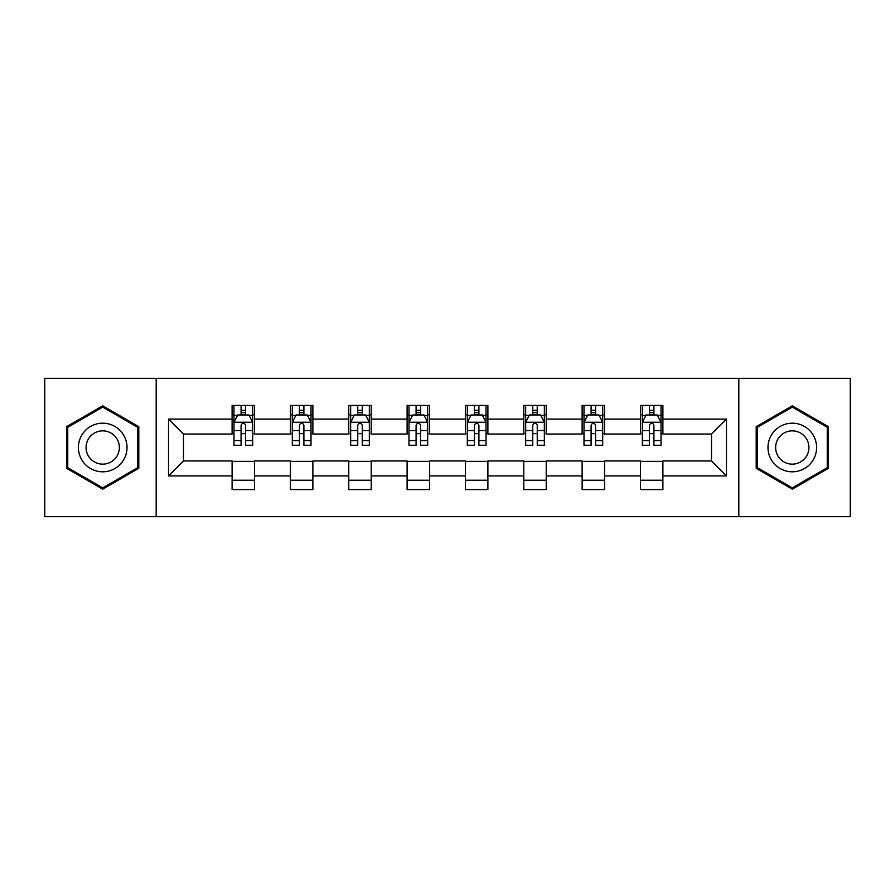 <?xml version="1.0" encoding="UTF-8"?>
<svg xmlns="http://www.w3.org/2000/svg" width="895" height="895" viewBox="0 0 895 895"><rect width="100%" height="100%" fill="white"/><g stroke="black" fill="none" stroke-linecap="round" stroke-linejoin="round"><path stroke-width="1.34" d="M738.811 516.683L850.25 516.683L850.25 378.317L738.811 378.317L738.811 516.683L156.189 516.683L156.189 378.317L44.75 378.317L44.75 516.683L156.189 516.683M738.811 378.317L156.189 378.317M662.893 419.084L662.893 405.435L640.462 405.435L640.462 419.084L604.561 419.084L604.561 405.435L582.119 405.435L582.119 419.084L546.23 419.084L546.23 405.435L523.788 405.435L523.788 419.084L487.887 419.084L487.887 405.435L465.445 405.435L465.445 419.084L429.555 419.084L429.555 405.435L407.113 405.435L407.113 419.084L371.212 419.084L371.212 405.435L348.77 405.435L348.77 419.084L312.881 419.084L312.881 405.435L290.439 405.435L290.439 419.084L254.538 419.084L254.538 405.435L232.107 405.435L232.107 419.084L168.528 419.084L168.528 475.916L183.486 460.959L232.107 460.959L232.107 489.565L254.538 489.565L254.538 460.959L290.439 460.959L290.439 489.565L312.881 489.565L312.881 460.959L348.77 460.959L348.77 489.565L371.212 489.565L371.212 460.959L407.113 460.959L407.113 489.565L429.555 489.565L429.555 460.959L465.445 460.959L465.445 489.565L487.887 489.565L487.887 460.959L523.788 460.959L523.788 489.565L546.23 489.565L546.23 460.959L582.119 460.959L582.119 489.565L604.561 489.565L604.561 460.959L640.462 460.959L640.462 489.565L662.893 489.565L662.893 460.959L711.514 460.959L711.514 434.041L662.893 434.041L662.893 419.084L726.471 419.084L726.471 475.916L662.893 475.916M640.462 475.916L604.561 475.916M582.119 475.916L546.23 475.916M523.788 475.916L487.887 475.916M465.445 475.916L429.555 475.916M407.113 475.916L371.212 475.916M348.77 475.916L312.881 475.916M290.439 475.916L254.538 475.916M232.107 475.916L168.528 475.916M640.462 419.084L640.462 434.041L604.561 434.041L604.561 419.084M582.119 419.084L582.119 434.041L546.23 434.041L546.23 419.084M523.788 419.084L523.788 434.041L487.887 434.041L487.887 419.084M465.445 419.084L465.445 434.041L429.555 434.041L429.555 419.084M407.113 419.084L407.113 434.041L371.212 434.041L371.212 419.084M348.77 419.084L348.77 434.041L312.881 434.041L312.881 419.084M290.439 419.084L290.439 434.041L254.538 434.041L254.538 419.084M232.107 419.084L232.107 434.041L183.486 434.041L168.528 419.084M183.486 434.041L183.486 460.959M726.471 475.916L711.514 460.959M711.514 434.041L726.471 419.084M232.107 414.777L233.975 414.777M241.079 414.777L245.566 414.777M252.67 414.777L254.538 414.777M232.107 433.661L233.975 433.661M241.079 433.661L245.566 433.661M252.67 433.661L254.538 433.661M232.107 461.339L254.538 461.339M232.107 480.223L254.538 480.223M290.439 461.339L312.881 461.339M290.439 480.223L312.881 480.223M290.439 414.777L292.307 414.777M299.411 414.777L303.897 414.777M311.001 414.777L312.881 414.777M290.439 433.661L292.307 433.661M299.411 433.661L303.897 433.661M311.001 433.661L312.881 433.661M348.77 461.339L371.212 461.339M348.77 480.223L371.212 480.223M348.77 414.777L350.65 414.777M357.754 414.777L362.24 414.777M369.344 414.777L371.212 414.777M348.77 433.661L350.65 433.661M357.754 433.661L362.24 433.661M369.344 433.661L371.212 433.661M407.113 461.339L429.555 461.339M407.113 480.223L429.555 480.223M407.113 414.777L408.981 414.777M416.085 414.777L420.572 414.777M427.676 414.777L429.555 414.777M407.113 433.661L408.981 433.661M416.085 433.661L420.572 433.661M427.676 433.661L429.555 433.661M465.445 461.339L487.887 461.339M465.445 480.223L487.887 480.223M465.445 414.777L467.324 414.777M474.428 414.777L478.914 414.777M486.019 414.777L487.887 414.777M465.445 433.661L467.324 433.661M474.428 433.661L478.914 433.661M486.019 433.661L487.887 433.661M523.788 461.339L546.23 461.339M523.788 480.223L546.23 480.223M523.788 414.777L525.656 414.777M532.76 414.777L537.246 414.777M544.35 414.777L546.23 414.777M523.788 433.661L525.656 433.661M532.76 433.661L537.246 433.661M544.35 433.661L546.23 433.661M582.119 461.339L604.561 461.339M582.119 480.223L604.561 480.223M582.119 414.777L583.999 414.777M591.103 414.777L595.589 414.777M602.693 414.777L604.561 414.777M582.119 433.661L583.999 433.661M591.103 433.661L595.589 433.661M602.693 433.661L604.561 433.661M640.462 461.339L662.893 461.339M640.462 480.223L662.893 480.223M640.462 414.777L642.33 414.777M649.434 414.777L653.921 414.777M661.025 414.777L662.893 414.777M640.462 433.661L642.33 433.661M649.434 433.661L653.921 433.661M661.025 433.661L662.893 433.661M102.712 489.173L138.803 468.331L138.803 426.669L102.712 405.827L66.622 426.669L66.622 468.331L102.712 489.173M828.378 426.669L792.288 405.827L756.197 426.669L756.197 468.331L792.288 489.173L828.378 468.331L828.378 426.669M245.566 410.29L241.079 410.29M252.67 440.564L245.566 440.564L245.566 445.251L252.67 445.251L252.67 422.44L248.933 414.967L237.712 414.967L233.975 422.44L233.975 445.251L241.079 445.251L241.079 440.564L233.975 440.564M233.975 422.44L233.975 405.435M252.67 422.44L252.67 405.435M241.079 414.967L241.079 405.435M245.566 405.435L245.566 414.967M245.566 440.564L245.566 425.248C244.066 422.373 242.579 422.373 241.079 425.248L241.079 440.564M123.767 459.65A24.31 24.31 0 0 0 114.862 426.445A24.31 24.31 0 0 0 81.658 435.35A24.31 24.31 0 0 0 90.563 468.555A24.31 24.31 0 0 0 123.767 459.65M117.122 455.823A16.636 16.636 0 0 0 111.036 433.09A16.636 16.636 0 0 0 88.303 439.176A16.636 16.636 0 0 0 94.389 461.909A16.636 16.636 0 0 0 117.122 455.823M67.751 467.682L67.751 427.318L102.712 407.124L137.673 427.318L137.673 467.682L102.712 487.876L67.751 467.682M792.288 423.19A24.31 24.31 0 0 0 767.977 447.5A24.31 24.31 0 0 0 792.288 471.81A24.31 24.31 0 0 0 816.598 447.5A24.31 24.31 0 0 0 792.288 423.19M792.288 430.864A16.636 16.636 0 0 0 775.641 447.5A16.636 16.636 0 0 0 792.288 464.136A16.636 16.636 0 0 0 808.923 447.5A16.636 16.636 0 0 0 792.288 430.864M827.249 467.682L792.288 487.876L757.327 467.682L757.327 427.318L792.288 407.124L827.249 427.318L827.249 467.682M303.897 410.29L299.411 410.29M311.001 440.564L303.897 440.564L303.897 445.251L311.001 445.251L311.001 422.44L307.265 414.967L296.044 414.967L292.307 422.44L292.307 445.251L299.411 445.251L299.411 440.564L292.307 440.564M292.307 422.44L292.307 405.435M311.001 422.44L311.001 405.435M299.411 414.967L299.411 405.435M303.897 405.435L303.897 414.967M303.897 440.564L303.897 425.248C302.409 422.373 300.91 422.373 299.411 425.248L299.411 440.564M362.24 410.29L357.754 410.29M369.344 440.564L362.24 440.564L362.24 445.251L369.344 445.251L369.344 422.44L365.607 414.967L354.386 414.967L350.65 422.44L350.65 445.251L357.754 445.251L357.754 440.564L350.65 440.564M350.65 422.44L350.65 405.435M369.344 422.44L369.344 405.435M357.754 414.967L357.754 405.435M362.24 405.435L362.24 414.967M362.24 440.564L362.24 425.248C360.741 422.373 359.253 422.373 357.754 425.248L357.754 440.564M420.572 410.29L416.085 410.29M427.676 440.564L420.572 440.564L420.572 445.251L427.676 445.251L427.676 422.44L423.939 414.967L412.718 414.967L408.981 422.44L408.981 445.251L416.085 445.251L416.085 440.564L408.981 440.564M408.981 422.44L408.981 405.435M427.676 422.44L427.676 405.435M416.085 414.967L416.085 405.435M420.572 405.435L420.572 414.967M420.572 440.564L420.572 425.248C419.084 422.373 417.585 422.373 416.085 425.248L416.085 440.564M478.914 410.29L474.428 410.29M486.019 440.564L478.914 440.564L478.914 445.251L486.019 445.251L486.019 422.44L482.282 414.967L471.061 414.967L467.324 422.44L467.324 445.251L474.428 445.251L474.428 440.564L467.324 440.564M467.324 422.44L467.324 405.435M486.019 422.44L486.019 405.435M474.428 414.967L474.428 405.435M478.914 405.435L478.914 414.967M478.914 440.564L478.914 425.248C477.415 422.373 475.927 422.373 474.428 425.248L474.428 440.564M537.246 410.29L532.76 410.29M544.35 440.564L537.246 440.564L537.246 445.251L544.35 445.251L544.35 422.44L540.614 414.967L529.392 414.967L525.656 422.44L525.656 445.251L532.76 445.251L532.76 440.564L525.656 440.564M525.656 422.44L525.656 405.435M544.35 422.44L544.35 405.435M532.76 414.967L532.76 405.435M537.246 405.435L537.246 414.967M537.246 440.564L537.246 425.248C535.758 422.373 534.259 422.373 532.76 425.248L532.76 440.564M595.589 410.29L591.103 410.29M602.693 440.564L595.589 440.564L595.589 445.251L602.693 445.251L602.693 422.44L598.956 414.967L587.735 414.967L583.999 422.44L583.999 445.251L591.103 445.251L591.103 440.564L583.999 440.564M583.999 422.44L583.999 405.435M602.693 422.44L602.693 405.435M591.103 414.967L591.103 405.435M595.589 405.435L595.589 414.967M595.589 440.564L595.589 425.248C594.09 422.373 592.602 422.373 591.103 425.248L591.103 440.564M653.921 410.29L649.434 410.29M661.025 440.564L653.921 440.564L653.921 445.251L661.025 445.251L661.025 422.44L657.288 414.967L646.067 414.967L642.33 422.44L642.33 445.251L649.434 445.251L649.434 440.564L642.33 440.564M642.33 422.44L642.33 405.435M661.025 422.44L661.025 405.435M649.434 414.967L649.434 405.435M653.921 405.435L653.921 414.967M653.921 440.564L653.921 425.248C652.433 422.373 650.933 422.373 649.434 425.248L649.434 440.564M252.58 422.261L234.065 422.261M233.975 415.414L237.488 415.414M249.157 415.414L252.67 415.414M241.079 430.54L233.975 430.54M252.67 430.54L245.566 430.54M245.566 412.673L241.079 412.673M310.912 422.261L292.397 422.261M292.307 415.414L295.82 415.414M307.488 415.414L311.001 415.414M299.411 430.54L292.307 430.54M311.001 430.54L303.897 430.54M303.897 412.673L299.411 412.673M369.255 422.261L350.739 422.261M350.65 415.414L354.163 415.414M365.831 415.414L369.344 415.414M357.754 430.54L350.65 430.54M369.344 430.54L362.24 430.54M362.24 412.673L357.754 412.673M427.586 422.261L409.071 422.261M408.981 415.414L412.494 415.414M424.163 415.414L427.676 415.414M416.085 430.54L408.981 430.54M427.676 430.54L420.572 430.54M420.572 412.673L416.085 412.673M485.929 422.261L467.414 422.261M467.324 415.414L470.837 415.414M482.506 415.414L486.019 415.414M474.428 430.54L467.324 430.54M486.019 430.54L478.914 430.54M478.914 412.673L474.428 412.673M544.261 422.261L525.745 422.261M525.656 415.414L529.169 415.414M540.837 415.414L544.35 415.414M532.76 430.54L525.656 430.54M544.35 430.54L537.246 430.54M537.246 412.673L532.76 412.673M602.603 422.261L584.088 422.261M583.999 415.414L587.512 415.414M599.18 415.414L602.693 415.414M591.103 430.54L583.999 430.54M602.693 430.54L595.589 430.54M595.589 412.673L591.103 412.673M660.935 422.261L642.42 422.261M642.33 415.414L645.843 415.414M657.512 415.414L661.025 415.414M649.434 430.54L642.33 430.54M661.025 430.54L653.921 430.54M653.921 412.673L649.434 412.673"/></g></svg>
